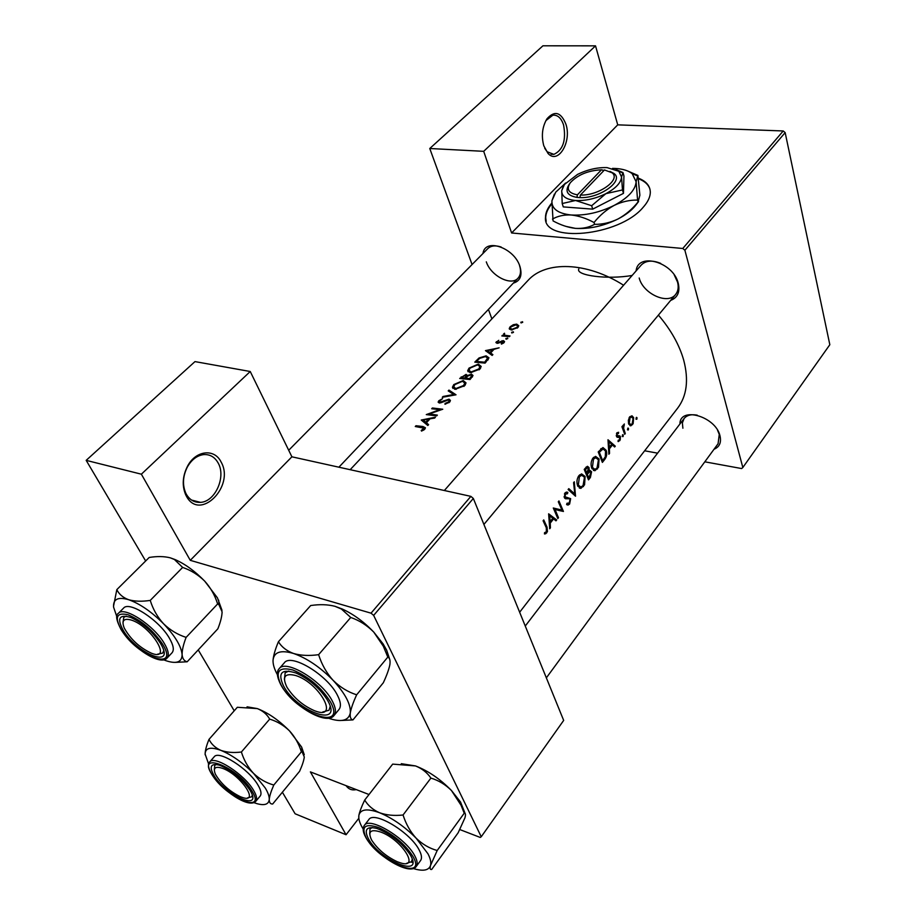 <?xml version="1.0" encoding="UTF-8"?>
<svg xmlns="http://www.w3.org/2000/svg" width="916" height="916" viewBox="0 0 916 916"><rect width="100%" height="100%" fill="white"/><g stroke="black" fill="none" stroke-linecap="round" stroke-linejoin="round"><path stroke-width="1.37" d="M356.278 789.603C352.007 790.554 348.607 789.248 346.065 785.665M221.088 462.007C235.24 486.236 199.745 522.005 186.337 496.048L185.627 494.629C181.918 485.583 182.547 476.125 187.505 466.244C195.738 450.26 214.539 448.256 221.088 462.007M186.326 494.216C189.726 499.987 194.444 502.701 200.467 502.357C215.168 501.808 226.252 476.915 218.18 463.049C214.802 457.027 209.982 454.21 203.684 454.588C197.077 455.481 191.65 459.592 187.391 466.942C182.856 475.988 182.284 484.644 185.673 492.923L186.326 494.216M565.905 124.152C571.973 141.9 558.027 164.972 547.963 153.35L543.795 145.804C541.173 135.808 542.249 126.786 547.001 118.759C554.638 110.286 560.935 112.084 565.905 124.152M544.711 148.289L547.115 151.735L553.894 154.38C563.077 150.018 566.306 140.228 563.58 124.977C561.233 118.038 557.661 114.775 552.852 115.187L545.879 120.626M578.809 268.926C575.271 275.579 608.075 279.804 632.166 275.43M551.753 203.1C547.608 208.035 545.524 212.764 545.501 217.287C542.467 243.438 618.953 236.5 643.101 207.382C647.83 202.104 650.234 197.089 650.314 192.326C650.188 185.971 646.261 181.276 638.521 178.219M551.718 203.97C547.722 208.814 545.718 213.451 545.707 217.905L546.211 221.351M482.972 253.503C484.873 237.553 514.311 247.664 519.945 266.499C522.509 275.464 520.299 281.017 513.315 283.136M486.304 261.85C490.747 275.785 511.151 286.387 518.021 278.178C520.746 275.086 521.238 270.815 519.486 265.354M636.082 270.941C637.868 251.946 673.432 262.045 678.252 283.307C680.176 291.941 677.645 297.654 670.638 300.425M639.196 278.006C643.078 293.761 667.787 305.085 675.607 294.471C678.183 291.242 678.825 287.109 677.531 282.059L674.245 274.949M679.935 423.959C679.775 406.097 715.614 416.356 719.987 435.787C721.533 442.474 719.552 446.962 714.022 449.252M546.348 677.863L718.087 443.722L719.266 434.413L717.549 430.222M428.608 424.658L426.432 422.745L430.073 418.795L434.653 418.074L435.432 417.227L421.257 420.032L427.818 425.516L428.608 424.658M449.664 402.067L450.432 400.452L449.035 399.158L439.909 402.216L439.783 400.887L442.623 398.586L438.833 400.739L438.111 402.135L439.256 402.983L441.249 402.651L448.313 399.926L449.149 400.658L448.577 401.872L445.084 403.464L444.958 404.265L449.664 402.067M442.279 397.304L456.019 394.796L448.955 390.09L448.21 390.892L453.729 394.487L443.023 396.491L442.279 397.304M470.469 372.709L479.915 369.102L481.186 366.434L478.335 364.11L469.015 368.118L467.698 370.671L470.469 372.709M474.797 362.141L485.102 363.102L488.972 357.835L486.11 355.843L479.034 357.961L474.797 362.141M506.124 339.275L507.796 338.348L505.861 338.508L506.124 339.275L505.861 338.508M501.499 344.13L504.063 342.618L504.567 341.565L503.399 340.626L497.56 342.595L497.239 341.783L498.751 340.317L495.877 342.595L498.338 343.145L502.781 341.336L503.388 341.874L501.212 343.557L501.499 344.13M492.877 354.641L490.632 352.981L493.964 349.351L499.128 347.817L485.457 350.622L492.144 355.431L492.877 354.641M421.578 431.104L424.761 429.203L425.448 427.806L422.929 426.501L415.99 425.734L415.269 426.512L424.051 428.184L421.188 430.486L421.578 431.104M501.819 335.932L509.376 336.653L510.017 335.954L504.968 335.256L504.166 334.535L504.441 333.229L503.56 335.29L501.819 335.932M521.101 322.97L522.75 322.054L520.826 322.226L521.101 322.97L520.826 322.226M511.3 329.989L517.929 327.504L518.788 325.752L516.693 324.127L513.315 324.711L510.12 326.794L509.239 328.5L511.3 329.989M511.861 333.035L513.521 332.107L511.586 332.279L511.861 333.035L511.586 332.279M459.695 378.468L470.022 379.533L473.011 375.48L471.511 374.22L467.4 375.514L466.095 374.381L459.695 378.468M455.183 389.3L464.721 385.659L466.038 382.888L463.21 380.529L453.798 384.571L452.435 387.228L455.183 389.3M426.284 414.593L436.657 415.887L437.379 415.108L429.169 413.986L442.76 409.234L432.398 407.986L431.688 408.754L439.795 409.624L426.284 414.593M350.175 469.69L527.971 280.479C545.57 260.682 586.606 261.667 623.601 285.242M658.409 315.104C670.856 329.714 679.283 344.691 683.668 360.022C688.889 379.888 686.863 395.952 677.6 408.215L519.647 612.232M544.47 533.959L545.764 533.707L547.47 531.555L547.024 527.066L543.749 519.91L543.085 520.746L546.314 527.799L546.36 531.784L544.551 532.665L544.47 533.959M548.638 513.819L549.692 528.761L550.424 527.845L550.241 523.105L553.585 518.891L555.978 520.849L556.688 519.945L548.638 513.819M553.287 508.002L557.821 518.525L558.474 517.7L555.05 509.468L563.432 511.449L558.955 500.938L558.291 501.762L561.955 510.075L553.287 508.002M566.592 504.544L568.126 505.048L569.626 504.04L570.645 498.647L565.035 496.804L565.47 494.125L567.519 493.724L567.805 492.339L566.42 492.064L565.012 492.934L564.405 497.663L565.527 498.773L569.328 498.751L569.992 499.449L569.248 502.976L567.004 503.25L566.592 504.544M568.103 489.522L575.534 496.209L574.286 481.805L573.599 482.675L574.779 493.964L568.79 488.663L568.103 489.522M577.675 485.892L580.893 488.365L584.568 484.839L585.106 476.492L581.603 473.893L578.866 475.656C576.817 478.839 576.416 482.251 577.675 485.892M584.225 469.404L588.507 479.87L590.396 477.488L591.576 471.751L590.018 470.458L589.171 470.778L589.034 467.526L587.419 466.29L584.225 469.404M591.782 468.202L594.965 470.698L598.514 467.275L599.064 458.996L595.595 456.374L592.961 458.069C590.946 461.206 590.557 464.572 591.782 468.202M598.205 451.954L602.385 462.408L604.503 459.729C606.724 456.947 607.274 453.809 606.163 450.294L602.957 447.535L598.205 451.954M607.984 439.76L608.865 454.244L609.529 453.409L609.403 448.806L612.472 444.936L614.625 446.985L615.277 446.161L607.984 439.76M618.002 441.478L620.212 439.955L620.441 436.76L619.8 435.879L617.086 435.535L617.315 433.715L618.483 433.451L618.632 432.283L616.926 432.776L616.502 436.337L617.178 437.218L619.857 437.562L619.399 439.852L618.163 440.287L618.518 441.546M622.17 436.463L623.258 436.108L622.8 434.665L622.17 436.463L623.006 436.623M621.93 426.719L624.701 434.287L625.296 433.531L623.613 428.276L624.288 423.959L622.983 427.096L622.525 425.963L621.93 426.719M627.449 429.822L628.525 429.478L628.067 428.035L627.449 429.822L628.273 429.982M628.685 423.936L630.884 425.803L633.139 423.661L633.666 417.685L631.994 415.807L629.658 416.837L628.33 420.41L628.685 423.936M635.944 419.116L637.009 418.784L636.563 417.341L635.944 419.116L636.757 419.288M373.648 615.392L371.026 613.17L470.87 496.369L473.332 498.453L373.648 615.392L481.244 836.755L480.213 837.43L459.798 829.553M369.011 794.515L310.387 771.89L346.065 834.739L295.112 813.774L282.368 792.226M682.786 248.476L783.226 130.965L785.161 132.602L684.882 250.251L682.786 248.476L511.609 232.973L483.694 151.323L429.764 148.506L472.072 264.552M783.226 130.965L617.727 124.851L511.609 232.973M371.026 613.17L190.276 560.329L291.895 456.809L250.24 371.507L141.373 474.19L86.173 460.359L145.655 560.981M198.222 649.902L234.221 710.793M86.173 460.359L194.982 361.602L250.24 371.507M470.87 496.369L291.895 456.809M481.244 836.755L563.672 720.411L473.332 498.453M141.373 474.19L190.276 560.329M684.882 250.251L742.83 467.515L741.639 468.557L704.816 461.813M657.585 453.157L644.646 450.786M488.423 309.402L491.881 318.882M429.764 148.506L542.925 45.8L595.526 45.846L617.727 124.851M785.161 132.602L829.827 344.714L742.83 467.515M501.144 247.011C495.373 245.133 490.93 245.671 487.781 248.625L288.7 450.271M660.676 263.373C652.238 259.926 645.746 260.499 641.189 265.09L444.352 490.507M697.213 415.166C691.214 414.078 686.84 415.2 684.103 418.52L682.374 422.883L682.889 428.219M649.948 189.177C648.482 184.608 644.692 181.15 638.589 178.792M483.694 151.323L595.526 45.846M545.135 532.528L546.726 532.894M613.411 445.817L615.277 446.161M611.384 444.741L612.472 444.936M608.693 448.668L609.403 448.806M608.842 453.283L609.529 453.409M608.934 441.775L611.751 444.271L609.335 447.317L608.934 441.775L608.178 441.638M608.613 447.191L609.335 447.317M616.479 433.566L617.315 433.715M616.262 435.398L617.086 435.535M616.342 435.81L617.521 436.016M616.399 436.039L620.441 436.76M618.14 440.447L619.731 440.733M616.582 436.531L619.285 437.024M616.823 436.909L618.415 437.195M622.433 434.917L623.281 435.066M622.01 426.925L622.983 427.096M623.292 425.013L624.288 425.184M623.189 425.299L623.933 425.425M622.479 428.081L623.613 428.276M624.414 433.382L625.296 433.531M416.356 426.604L415.99 425.734M423.352 430.291L423.02 429.501M424.074 429.822L423.707 428.951M636.196 417.604L637.032 417.753M632.555 417.501L633.666 417.685M631.364 424.474L632.487 424.669M630.036 417.788L631.273 416.975L633.082 418.429L632.189 423.753L630.929 424.612L629.281 423.192L630.036 417.788L629.132 417.627M628.433 423.043L629.281 423.192M627.7 428.287L628.548 428.436M605.052 450.088L606.163 450.294M602.636 460.576L599.327 452.275L603.06 448.932L605.545 451.061L605.293 456.855L602.636 460.576L601.675 460.393M598.263 452.069L599.327 452.275M600.61 449.046L602.064 449.321M597.908 458.779L599.064 458.996M596.293 468.774L597.45 468.992M593.499 459.122L595.743 457.725L598.434 459.775L597.06 467.973L594.965 469.393L592.4 467.412L593.499 459.122L592.389 458.916M591.45 467.229L592.4 467.412M586.24 466.977L589.034 467.526M588.438 470.629L589.171 470.778M588.244 471.099L591.576 471.751M589.354 477.282L590.396 477.488M585.37 469.702L587.511 467.629L588.415 468.328L586.847 473.091L585.37 469.702L584.271 469.484M585.038 468.397L586.229 468.637M585.793 472.885L586.847 473.091M587.293 474.167L589.881 471.729L590.946 472.541L588.77 478.026L587.293 474.167L586.251 473.961M587.786 471.866L589.068 472.118M587.774 477.831L588.77 478.026M583.893 476.251L585.106 476.492M582.324 486.362L583.469 486.602M579.416 476.709L581.763 475.255L584.477 477.282L583.068 485.572L580.904 487.049L578.317 485.079L579.416 476.709L578.294 476.48M577.332 484.885L578.317 485.079M572.683 493.529L574.779 493.964M566.935 503.457L569.626 504.04M564.439 493.907L565.47 494.125M564.096 496.609L565.035 496.804M564.21 497.17L565.687 497.48M564.256 497.296L570.645 498.647M553.333 508.082L561.955 510.075M556.55 508.895L556.951 509.972M558.485 510.372L563.432 511.449M553.882 509.216L555.05 509.468M557.42 517.46L558.474 517.7M554.214 519.395L556.688 519.945M552.485 518.639L553.585 518.891M549.451 522.922L550.241 523.105M549.669 527.673L550.424 527.845M549.68 515.857L552.795 518.25L550.15 521.57L549.68 515.857L548.844 515.662M549.348 521.399L550.15 521.57M491.297 354.79L490.632 352.981M487.358 350.748L492.556 349.614L489.923 352.477L487.358 350.748L487.976 352.42M492.888 350.519L492.556 349.614M490.587 354.252L489.923 352.477M496.907 343.305L496.335 341.725M497.8 343.271L497.56 342.595M498.636 343.042L498.418 342.458M502.186 341.37L501.968 340.763M504.098 342.573L503.399 340.626M503.342 343.237L503.079 342.515M507.613 338.737L507.338 337.97M502.735 335.977L502.46 335.233M503.834 336.058L503.56 335.29M504.441 336.103L503.617 333.836M504.647 333.813L504.441 333.229M505.3 336.183L504.968 335.256M522.555 322.455L522.292 321.688M510.452 327.722L510.12 326.794M517.036 325.088L516.693 324.127M511.025 326.84L516.063 324.825L517.643 326.004L516.979 327.378L511.941 329.291L510.372 328.123L511.025 326.84M517.254 328.134L516.979 327.378M512.193 330.012L511.941 329.291M513.338 332.508L513.063 331.729M479.297 358.66L479.034 357.961M486.453 356.759L486.11 355.843M484.69 362.209L476.503 361.454L479.595 358.419L485.434 356.564L487.61 358.064L484.69 362.209L485.011 363.091M476.789 362.221L476.503 361.454M487.839 360.103L487.404 358.935M469.37 369.045L469.015 368.118M478.702 365.072L478.335 364.11M470.068 368.118L477.66 364.843L479.915 366.595L478.793 368.953L471.145 371.965L468.958 370.339L470.068 368.118M479.137 369.846L478.793 368.953M471.442 372.743L471.145 371.965M467.011 376.751L466.095 374.381M467.641 376.167L467.4 375.514M472.496 376.797L471.511 374.22M461.412 377.781L465.431 375.125L466.255 375.766L464.675 378.01L461.412 377.781L461.721 378.571M465.683 378.926L465.133 377.518M464.996 378.858L464.675 378.01M465.729 378.113L467.721 376.098L470.824 374.965L471.706 375.743L469.622 378.617L465.729 378.113L466.061 378.972M470.961 378.514L470.595 377.564M469.965 379.522L469.622 378.617M454.153 385.487L453.798 384.571M463.599 381.525L463.21 380.529M454.851 384.571L462.523 381.274L464.755 383.048L463.599 385.51L455.87 388.556L453.706 386.884L454.851 384.571M463.954 386.403L463.599 385.51M456.191 389.346L455.87 388.556M443.264 397.086L443.023 396.491M453.993 395.151L453.729 394.487M449.619 391.75L448.955 390.09M445.371 404.185L445.084 403.464M448.92 402.731L448.577 401.872M439.737 402.994L438.833 400.739M440.195 402.925L439.909 402.216M441.981 402.353L441.752 401.769M444.065 401.334L443.825 400.739M450.019 401.632L449.035 399.158M440.035 410.219L439.795 409.624M432.741 408.822L432.398 407.986M429.535 414.856L429.169 413.986M427.44 425.173L426.432 422.745M423.272 420.135L428.619 419.047L425.757 422.161L423.272 420.135L424.211 422.39M428.997 419.963L428.619 419.047M426.741 424.555L425.757 422.161M346.065 834.739L358.832 818.274M397.326 861.761L400.59 862.906C420.261 869.261 402.158 840.087 381.205 832.209C370.694 828.74 367.499 831.35 371.61 840.041C377.621 849.269 386.186 856.506 397.326 861.761M412.257 859.105L411.536 861.681L406.647 863.307L411.536 861.681L412.257 859.105M369.698 834.167L369.984 828.911L372.217 827.549L369.984 828.911L369.698 834.167M363.171 829.037L362.152 827.308C359.473 822.488 358.374 818.503 358.866 815.377C360.412 809.137 367.327 808.267 379.613 812.767C392.426 818.102 404.62 826.587 416.173 838.22L427.967 853.804C430.474 858.658 431.322 862.551 430.52 865.483L437.195 850.495C429.444 848.399 422.448 844.312 416.173 838.22C410.311 831.762 405.937 824.011 403.051 815C394.372 815.961 386.563 815.217 379.613 812.767C373.007 809.87 368.037 805.622 364.705 800.046C361.591 806.515 359.656 811.622 358.866 815.377L358.832 818.32M410.86 855.91C423.547 878.616 379.339 860.067 368.278 838.518C363.881 829.438 366.698 826.072 376.739 828.419C390.514 833.697 401.677 842.491 410.242 854.823L410.86 855.91M419.322 850.311C410.734 832.438 373.877 810.328 368.759 819.683L364.339 825.442C369.4 816.133 406.315 838.38 414.982 856.231C417.375 860.834 417.81 864.223 416.299 866.41L420.593 860.525C422.116 858.315 421.692 854.914 419.322 850.311M364.705 800.046L392.689 764.116L415.52 765.936C422.116 768.593 427.234 772.646 430.898 778.096C438.546 780.375 445.405 784.508 451.462 790.519L461.069 805.279L464.229 813.213L437.195 850.495M430.898 778.096L403.051 815M464.229 813.213C465.614 813.087 465.843 814.656 464.904 817.931L458.16 832.758L431.722 869.421C430.142 869.891 429.741 868.586 430.52 865.483C428.894 870.154 423.742 871.345 415.085 869.066L413.196 868.494M401.3 763.692L415.52 765.936C428.253 770.86 440.241 779.058 451.462 790.519L460.519 802.004L465.214 813.729M411.147 862.116L412.784 862.425M315.035 710.919C339.893 720.583 319.97 683.118 295.742 675.527C284.796 672.802 281.876 676.718 286.983 687.275C293.784 697.843 302.933 705.652 314.451 710.702L315.035 710.919M330.184 706.362L329.05 710.198L322.684 712.018L329.05 710.198L330.184 706.362M284.384 679.351L285.174 672.779L288.792 671.05L285.174 672.779L284.384 679.351M350.748 617.464L318.608 654.677C309.23 655.982 300.883 655.593 293.589 653.497C286.685 650.944 281.636 647.017 278.43 641.727L310.684 605.545C319.661 604.194 327.768 604.446 335.004 606.312L341.405 609.025L350.748 617.464C359.37 620.43 367.041 625.319 373.774 632.109L383.083 643.879L386.644 650.108L389.827 659.692M335.004 606.312L342.172 608.98C353.496 614.178 364.041 621.884 373.774 632.109L383.323 646.215L387.811 657.081C389.804 657.917 390.479 660.505 389.838 664.867C388.853 669.585 386.689 675.55 383.323 682.752L352.969 719.896C350.748 719.495 349.855 717.194 350.29 713.003C351.091 708.4 353.21 702.332 356.656 694.797C347.931 692.038 340.076 687.206 333.08 680.302C326.543 673.008 321.722 664.466 318.608 654.677M283.445 685.798C277.479 672.779 281.67 668.52 296.017 673.02C308.898 678.905 319.26 687.744 327.104 699.538L328.054 701.187C343.134 728.312 296.795 711.652 283.445 685.798M334.031 715.488L338.966 709.522C341.279 706.534 340.786 701.805 337.477 695.336C327.596 675.035 290.91 652.856 284.281 662.875L279.174 668.691C285.735 658.73 322.489 681.035 332.462 701.335C335.794 707.805 336.321 712.522 334.031 715.488C326.394 726.148 291.643 704.942 280.903 684.882M278.43 641.727C275.269 649.226 273.472 655.409 273.037 660.287C273.907 651.997 280.765 649.73 293.589 653.497C307.055 658.249 320.222 667.192 333.08 680.302C345.252 693.549 350.988 704.45 350.29 713.003C348.549 720.743 341.313 722.495 328.581 718.27L328.329 718.178M387.811 657.081L356.656 694.797M341.908 720.445L352.969 719.896M277.411 674.737C274.342 669.127 272.876 664.306 273.037 660.287M182.639 567.428L150.247 600.404C141.946 601.675 134.744 601.446 128.652 599.717C122.939 597.587 119 594.221 116.824 589.629L149.194 557.466C157.174 556.172 164.204 556.298 170.284 557.833L174.395 559.493L182.639 567.428C190.952 570.267 198.291 574.824 204.669 581.099L217.436 597.85L222.016 610.342M170.284 557.833L174.899 559.493C185.021 563.935 194.948 571.137 204.669 581.099C210.611 587.683 214.928 595.297 217.63 603.953L218.947 604.72L222.107 611.888C221.947 616.434 220.527 622.078 217.859 628.8L187.162 661.799C184.196 661.1 182.513 658.696 182.101 654.585C182.078 650.12 183.406 644.383 186.12 637.376C177.693 634.696 170.181 630.162 163.586 623.796C157.438 617.098 152.995 609.3 150.247 600.404M123.305 630.517C116.676 618.369 119.16 614.018 130.759 617.453C142.598 622.926 152.503 631.559 160.472 643.341L162.132 646.352C173.479 668.565 136.61 653.097 123.305 630.517M126.236 616.159L123.82 617.269L122.996 622.342L123.82 617.269L126.236 616.159M167.033 658.1L172.002 652.822C174.349 650.051 173.456 645.15 169.346 638.108C159.075 620.052 129.156 600.621 123.523 608.155L118.393 613.319C123.969 605.842 153.945 625.365 164.296 643.421C168.441 650.452 169.357 655.352 167.033 658.1C160.392 666.23 132.087 647.566 121.221 629.784M116.824 589.629L113.515 606.266M217.63 603.953L186.12 637.376M175.357 662.371L187.162 661.799M116.836 616.697L113.584 607.136C113.023 599.11 118.038 596.637 128.652 599.717C139.896 603.724 151.541 611.751 163.586 623.796C175.116 636.025 181.288 646.284 182.101 654.585C181.975 662.165 176.605 664.203 166.002 660.711L163.689 659.818M157.586 654.184L162.704 653.085L163.701 650.669L162.704 653.085L157.586 654.184M208.642 764.047L205.115 754.074C205.321 747.857 210.588 746.62 220.916 750.376C231.782 754.921 242.671 762.593 253.572 773.402L265.319 788.081C268.067 792.718 269.384 796.508 269.247 799.45C269.579 795.947 271.102 791.138 273.792 785.035C266.27 782.94 259.526 779.058 253.572 773.402C248.018 767.39 243.954 760.257 241.389 752.013C233.637 752.975 226.813 752.437 220.916 750.376C215.363 747.914 211.39 744.261 208.997 739.384C206.489 745.464 205.207 750.364 205.115 754.074L205.161 754.761M249.988 790.176L251.156 792.283C261.197 811.37 225.325 794.813 213.966 775.451C208.974 766.577 210.76 763.131 219.313 765.135C231.45 770.035 241.675 778.382 249.988 790.176M247.503 797.905L251.637 796.84L252.301 795.145L251.637 796.84L247.503 797.905M258.014 785.127C248.9 768.971 218.661 749.632 214.126 756.879L209.638 762.02C214.126 754.818 244.423 774.249 253.606 790.405C256.675 795.569 257.396 799.21 255.782 801.328L260.133 796.096C261.77 793.954 261.06 790.302 258.014 785.127M208.997 739.384L237.324 707.289L257.327 708.595C262.892 710.85 267.014 714.354 269.682 719.129C277.124 721.361 283.731 725.289 289.502 730.888C294.883 736.785 298.845 743.769 301.375 751.818L273.792 785.035M269.682 719.129L241.389 752.013M301.375 751.818L302.2 752.047L304.307 757.028C303.826 760.635 302.257 765.387 299.612 771.272L272.659 804.03C270.38 804.122 269.247 802.599 269.247 799.45C268.72 804.351 264.632 805.759 257.007 803.675L253.938 802.645M247.045 706.82L257.327 708.595C268.17 712.808 278.888 720.228 289.502 730.888L301.65 747.09L304.261 754.738M216.302 764.471L214.733 765.398L214.333 769.646L214.733 765.398L216.302 764.471M569.603 183.75L569.225 184.299C564.68 191.238 567.256 195.6 576.931 197.387L579.908 197.638L580.4 195.039L604.457 169.964L613.995 173.479L609.942 171.395M580.4 195.039C598.617 195.944 621.598 179.433 611.934 172.643M579.942 197.604C599.556 198.669 624.46 180.796 613.995 173.479M563.489 185.845L561.726 190.631L562.206 203.524L563.271 206.901L592.698 209.146L623.464 193.368L623.945 175.952L622.983 172.563L615.93 169.517M562.206 203.524L575.557 200.489L591.667 205.722L592.698 209.146M591.667 205.722L605.888 193.654L622.479 189.944L623.464 193.368M622.479 189.944L621.552 177.04L622.983 172.563M565.641 183.005L555.76 192.131L551.913 200.81C551.558 208.825 558.004 213.554 571.24 214.997C585.232 215.764 599.533 212.569 614.167 205.402C628.147 197.845 635.464 189.967 636.116 181.769L632.2 173.696C628.468 170.662 622.914 168.922 615.541 168.475L612.541 168.384M554.375 194.123L551.913 200.81L553.058 220.905C560.581 225.015 568.034 227.5 575.42 228.37C589.354 229.218 603.587 226.069 618.128 218.924C610.445 222.622 602.602 224.443 594.587 224.351C589.045 227.431 582.656 228.771 575.42 228.37L565.767 226.355M552.474 219.096C557.718 216.027 563.97 214.653 571.24 214.997C578.683 215.821 586.274 218.317 594.026 222.508L594.587 224.351M594.026 222.508C599.762 215.352 606.472 209.649 614.167 205.402C621.918 201.692 629.716 199.917 637.582 200.077L638.097 201.932C632.406 209.031 625.743 214.699 618.128 218.924C625.743 214.939 631.513 210.52 635.441 205.665L636.288 204.566M637.582 200.077L636.116 181.769L637.902 175.425L639.872 195.211L638.097 201.932M637.902 175.425L628.101 171.189M621.552 177.04L618.838 171.292L607.09 167.617C597.381 167.285 587.545 169.54 577.584 174.372L564.451 184.448L561.726 190.631C561.554 196.264 566.168 199.551 575.557 200.489C585.45 200.97 595.56 198.692 605.888 193.654C615.77 188.352 620.991 182.811 621.552 177.04M604.01 170.433L601.48 169.792L577.401 194.833L576.931 197.387M601.48 169.792C588.072 170.513 577.698 174.819 570.325 182.708C566.122 189.12 568.481 193.161 577.401 194.833M603.163 171.326L602.877 170.365M131.297 620.052C123.614 617.957 121.29 620.693 124.336 628.239C130.667 639.414 139.724 647.738 151.495 653.234L151.884 653.371C172.758 661.535 151.346 626.258 131.297 620.052M223 768.501C215.294 765.845 212.775 767.768 215.42 774.283C221.019 783.775 229.355 791.264 240.45 796.748L242.751 797.573C259.743 803.309 240.897 775.188 223 768.501M545.89 526.815L547.024 527.066M623.533 430.852L624.449 431.012M423.364 427.532L422.929 426.501M603.461 459.534L604.503 459.729M598.617 451.439L599.808 451.668M585.977 473.297L587.706 473.641M564.691 498.155L567.336 498.716M500.17 342.309L499.953 341.702M507.739 336.435L507.453 335.622M476.618 361.328L476.309 360.515M485.904 362.232L485.537 361.282M461.504 377.678L461.183 376.865M413.208 856.872C405.307 844.403 393.788 834.636 378.663 827.549C365.163 823.163 360.961 826.518 366.045 837.602C378.274 861.418 427.2 882.005 413.208 856.872M281.109 684.985C295.868 713.564 347.141 732.067 330.516 702.034C321.253 687.263 308.646 676.569 292.685 669.94C278.67 666.539 274.811 671.554 281.109 684.985M121.347 629.842C137.354 656.852 180.246 672.333 162.521 644.051C153.006 630.219 141.511 620.464 128.057 614.785C116.584 612.128 114.351 617.144 121.347 629.842M251.969 790.989C238.046 767.116 195.91 750.41 212.065 774.673C225.554 797.538 267.083 815 251.969 790.989M191.524 500.056L200.467 502.357M547.115 151.735L547.963 153.35M551.111 154.231L553.894 154.38M545.707 217.905L545.501 217.287M546.245 120.065L547.001 118.759M617.899 433.371L616.663 433.154M619.102 437.024L616.605 436.577M617.899 437.31L617.086 437.172M424.051 428.184L424.566 429.409M630.884 425.803L630.002 425.654M631.273 416.975L629.761 416.723M630.277 424.509L628.823 424.257M603.06 448.932L601.079 448.565M594.965 470.698L593.442 470.4M595.732 457.725L593.648 457.324M593.717 469.141L592.068 468.82M587.511 467.629L585.919 467.32M589.881 471.729L588.095 471.385M580.893 488.365L579.301 488.033M581.763 475.255L579.645 474.832M579.588 486.774L577.927 486.43M568.126 505.048L567.061 504.819M567.725 498.659L564.577 497.995M566.855 498.773L564.863 498.35M566.432 493.518L564.829 493.186M497.113 342.412L497.434 343.305M503.388 341.874L503.766 342.905M504.292 334.867L504.75 336.126M509.239 328.5L509.514 329.268M517.643 326.004L518.101 327.298M510.601 328.752L511.036 329.966M487.61 358.064L488.205 359.645M467.71 370.671L468.133 371.781M479.915 366.606L480.556 368.289M469.313 371.255L469.839 372.617M466.255 375.766L466.736 377.026M471.706 375.732L472.244 377.117M452.435 387.228L452.905 388.395M464.755 383.048L465.42 384.766M454.084 387.846L454.622 389.22M449.149 400.658L449.699 402.032M439.451 402.055L439.817 402.983M185.673 492.923L185.627 494.629M187.391 466.942L187.505 466.244M412.578 860.261L411.536 861.681L412.578 860.261M684.103 418.52L525.257 626.04M364.339 825.442C362.45 828.133 362.873 831.991 365.587 837.018M365.85 837.487C375.365 855.223 410.105 876.44 416.299 866.41M460.519 802.004L461.069 805.279M483.911 524.433L675.607 294.471M279.174 668.691C276.357 671.531 276.85 676.775 280.662 684.435M383.083 643.879L383.323 646.215M342.172 608.98L341.405 609.025M218.672 600.163L218.947 604.72M118.393 613.319C115.393 614.945 116.275 620.315 121.015 629.452M209.638 762.02C207.543 764.013 208.241 768.089 211.733 774.26M211.951 774.615C221.592 789.958 248.763 809.011 255.782 801.328M301.65 747.09L302.2 752.047M632.2 173.696L637.364 175.792M635.441 205.665L638.567 201.554M618.838 171.292L622.582 172.815M518.021 278.178L338.886 467.194"/></g></svg>
